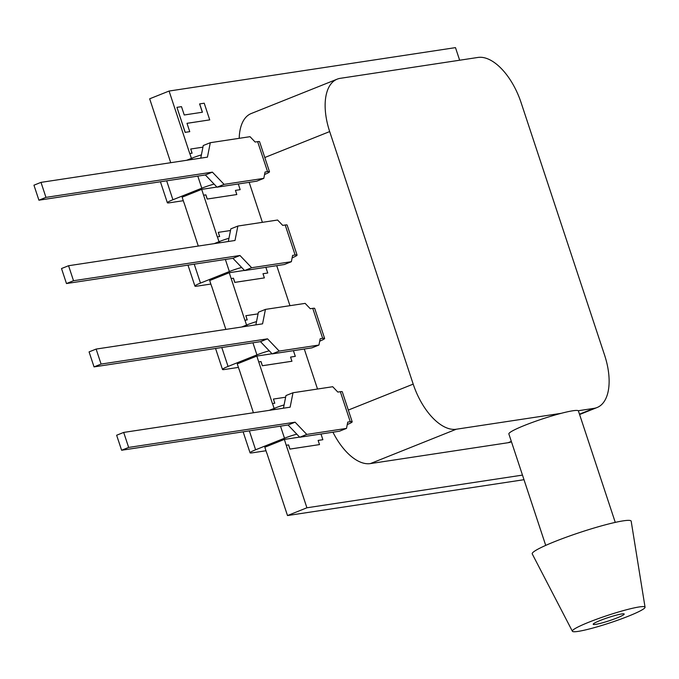<?xml version="1.0" encoding="UTF-8"?>
<svg xmlns="http://www.w3.org/2000/svg" width="679" height="679" viewBox="0 0 679 679"><rect width="100%" height="100%" fill="white"/><g stroke="black" fill="none" stroke-linecap="round" stroke-linejoin="round"><path stroke-width="1.02" d="M628.414 616.176A38.27 3.904 161.7 0 0 645.05 607.204A38.27 3.904 161.7 0 0 625.817 609.937A38.27 3.904 161.7 0 0 588.982 622.151A38.27 3.904 161.7 0 0 572.38 631.241A38.27 3.904 161.7 0 0 628.414 616.176M645.05 607.204L631.181 521.2A52.113 5.322 161.7 0 0 604.989 524.918A52.113 5.322 161.7 0 0 554.836 541.553A52.113 5.322 161.7 0 0 532.243 553.92L572.38 631.241M600.287 620.436A16.33 1.664 161.7 0 0 593.2 624.29A16.33 1.664 161.7 0 0 601.509 623.067A16.33 1.664 161.7 0 0 617.109 617.89A16.33 1.664 161.7 0 0 624.196 614.037A16.33 1.664 161.7 0 0 615.887 615.259A16.33 1.664 161.7 0 0 600.287 620.436M615.267 522.389L578.415 410.956A36.624 3.743 161.7 0 0 578.253 410.744A36.624 3.743 161.7 0 0 561.16 413.333A36.624 3.743 161.7 0 0 524.774 425.317A36.624 3.743 161.7 0 0 508.868 433.957L545.721 545.39M239.263 369.707L253.42 412.756M211.695 286.36L225.852 329.4M184.136 203.013L198.285 246.053M459.649 60.227L455.482 47.623L169.079 91.045L149.669 98.803L170.726 162.705M266.83 453.054L287.497 515.556L524.001 479.697M340.332 391.698L350.254 421.701A12.799 1.307 -18.3 0 1 352.189 421.769L342.267 391.766A12.799 1.307 161.7 0 0 340.332 391.698L337.828 392.08L332.718 386.724L292.997 392.751L285.952 395.568L283.449 408.198M352.189 421.769A12.799 1.307 -18.3 0 1 347.266 424.536M243.116 431.819L250.059 452.808A12.799 1.307 -18.3 0 0 251.994 452.876L265.99 450.754M250.059 452.808A12.799 1.307 -18.3 0 1 255.61 449.787L284.493 438.235A12.799 1.307 -18.3 0 1 296.799 434.161M284.094 404.939A12.799 1.307 161.7 0 0 274.571 408.232L269.283 410.345M239.186 369.716L237.26 363.885L256.815 356.068L272.449 403.606L274.8 403.233L273.416 399.065L274.723 403.241M121.609 450.245L288.057 425.003L299.736 437.242L339.458 431.216L346.502 428.398L306.781 434.424L295.102 422.194L128.654 447.427L121.609 450.245L116.644 435.239L123.688 432.421L290.137 407.188L292.997 392.751M346.502 428.398L347.75 422.083L350.254 421.701M123.688 432.421L128.654 447.427M318.137 440.442L322.873 439.703L320.989 434.017M312.764 308.351L322.686 338.354A12.799 1.307 -18.3 0 1 324.621 338.422L314.7 308.419A12.799 1.307 161.7 0 0 312.764 308.351L310.261 308.733L305.151 303.377L265.438 309.395L258.393 312.213L255.881 324.851M324.621 338.422A12.799 1.307 -18.3 0 1 319.699 341.181M215.549 348.471L222.491 369.461A12.799 1.307 -18.3 0 0 224.426 369.52L238.422 367.398M222.491 369.461A12.799 1.307 -18.3 0 1 228.051 366.439L256.925 354.888A12.799 1.307 -18.3 0 1 269.232 350.814M256.535 321.591A12.799 1.307 161.7 0 0 247.003 324.885L241.716 326.998M211.619 286.368L209.692 280.537L229.247 272.72L244.89 320.25L247.232 319.877L245.849 315.71L247.156 319.894M94.041 366.889L260.49 341.656L272.177 353.886L311.89 347.869L318.935 345.051L279.213 351.077L267.534 338.838L101.086 364.071L94.041 366.889L89.076 351.892L96.121 349.074L262.569 323.841L265.438 309.395M318.935 345.051L320.191 338.736L322.686 338.354M96.121 349.074L101.086 364.071M290.57 357.095L295.306 356.356L293.421 350.67M285.197 225.004L295.119 255.007A12.799 1.307 -18.3 0 1 297.062 255.075L287.132 225.072A12.799 1.307 161.7 0 0 285.197 225.004L282.702 225.377L277.584 220.03L237.871 226.048L230.826 228.865L228.322 241.503M297.062 255.075A12.799 1.307 -18.3 0 1 292.14 257.833M187.981 265.124L194.924 286.105A12.799 1.307 -18.3 0 0 196.859 286.173L210.855 284.051M194.924 286.105A12.799 1.307 -18.3 0 1 200.483 283.092L229.366 271.541A12.799 1.307 -18.3 0 1 241.665 267.458M228.967 238.244A12.799 1.307 161.7 0 0 219.436 241.537L214.148 243.651M184.06 203.021L182.125 197.19L201.68 189.365L217.322 236.903L219.665 236.53L218.29 232.362L219.589 236.547M66.474 283.542L232.922 258.309L244.61 270.539L284.323 264.521L291.367 261.704L251.654 267.721L239.967 255.491L73.519 280.724L66.474 283.542L61.517 268.536L68.562 265.727L235.002 240.485L237.871 226.048M291.367 261.704L292.624 255.389L295.119 255.007M68.562 265.727L73.519 280.724M231.106 278.577L233.449 278.203L234.824 282.371L264.377 277.898L262.994 273.73L267.738 273.009L265.862 267.322M299.736 437.242L306.781 434.424M266.754 453.071L264.827 447.232L284.374 439.415L286.232 445.28L288.575 444.906L289.958 449.074L319.503 444.592L318.128 440.425L322.873 439.703M286.309 445.246L288.575 444.906M272.177 353.886L279.213 351.077M258.674 361.924L261.016 361.559L262.391 365.726L291.945 361.245L290.561 357.078L295.306 356.356M258.741 361.899L261.016 361.559M244.61 270.539L251.654 267.721M262.994 273.73L267.738 273.009M231.174 278.551L233.449 278.203M286.232 445.28L306.908 507.79L522.482 475.105M287.497 515.556L306.908 507.79M288.507 444.932L289.891 449.099L319.503 444.592M284.374 439.415L299.609 437.106M274.121 408.41L272.525 403.572M260.94 361.584L262.323 365.752L291.945 361.245M256.815 356.068L272.041 353.759M246.562 325.063L244.958 320.225M233.381 278.237L234.756 282.405L264.377 277.898M229.247 272.72L244.482 270.403M257.638 141.648L267.56 171.66A12.799 1.307 -18.3 0 1 269.495 171.728L259.573 141.716A12.799 1.307 161.7 0 0 257.638 141.648L255.134 142.03L250.025 136.683L210.303 142.7L203.259 145.518L200.755 158.156M269.495 171.728A12.799 1.307 -18.3 0 1 264.572 174.486M160.422 181.768L167.357 202.758A12.799 1.307 -18.3 0 0 169.3 202.826L183.288 200.704M167.357 202.758A12.799 1.307 -18.3 0 1 172.916 199.745L201.799 188.193A12.799 1.307 -18.3 0 1 214.097 184.111M201.4 154.888A12.799 1.307 161.7 0 0 191.877 158.182L186.589 160.303M169.079 91.045L189.755 153.556L192.098 153.182L190.723 149.015L192.021 153.191M38.915 200.195L205.355 174.961L217.042 187.192L256.764 181.174L263.808 178.356L224.087 184.374L212.4 172.143L45.96 197.377L38.915 200.195L33.95 185.189L40.995 182.371L207.443 157.138L210.303 142.7M263.808 178.356L265.056 172.033L267.56 171.66M40.995 182.371L45.96 197.377M203.539 195.229L205.881 194.856L207.265 199.023L236.81 194.542L235.435 190.375L240.179 189.662L238.295 183.967M217.042 187.192L224.087 184.374M235.435 190.375L240.179 189.662M203.607 195.204L205.881 194.856M218.994 241.716L217.39 236.878M205.813 194.881L207.188 199.049L236.81 194.542M201.68 189.365L216.915 187.056M578.253 410.744L594.023 408.351A52.071 26.6 68.2 0 0 597.096 407.519A52.071 26.6 68.2 0 0 604.582 355.109L521.065 102.554A52.071 26.6 68.2 0 0 477.974 57.443L340.238 78.331A52.071 26.6 68.2 0 0 337.166 79.163A52.071 26.6 68.2 0 0 329.68 131.573L413.197 384.119A52.071 26.6 68.2 0 0 456.28 429.23L561.16 413.333M332.948 432.209A52.071 26.6 68.2 0 0 370.344 463.596L508.087 442.716A52.071 26.6 68.2 0 0 511.16 441.885L511.457 441.766M199.668 103.895L202.427 112.23L184.247 114.989L181.488 106.654L176.939 107.341L185.206 132.346L189.755 131.658L186.997 123.323L209.726 119.877L204.218 103.208L199.601 103.921L202.35 112.239M187.005 123.34L209.726 119.877M176.939 107.341L185.138 132.371L189.755 131.658M249.159 182.32L262.391 222.33M276.726 265.676L289.958 305.677M304.285 349.023L317.517 389.033M337.166 79.163L251.23 113.529A52.071 26.6 68.2 0 0 239.212 138.321M191.427 158.368L189.831 153.53M202.936 147.165L190.723 149.015M230.495 230.512L218.29 232.362M258.062 313.859L245.849 315.71M285.63 397.215L273.416 399.065M205.355 174.961L212.4 172.143M232.922 258.309L239.967 255.491M260.49 341.656L267.534 338.838M288.057 425.003L295.102 422.194M249.354 430.876L255.61 449.787M274.571 408.232L274.987 409.488M280.495 426.149L284.493 438.235M221.795 347.521L228.051 366.439M247.003 324.885L247.419 326.132M252.928 342.802L256.925 354.888M194.228 264.173L200.483 283.092M219.436 241.537L219.852 242.785M225.369 259.454L229.366 271.541M166.661 180.826L172.916 199.745M191.877 158.182L192.284 159.438M197.801 176.107L201.799 188.193M456.28 429.23L370.344 463.596M594.023 408.351L579.476 414.165M511.338 441.418L508.087 442.716M329.68 131.573L264.793 157.52M413.197 384.119L348.319 410.065M597.096 407.519L579.594 414.521"/></g></svg>
